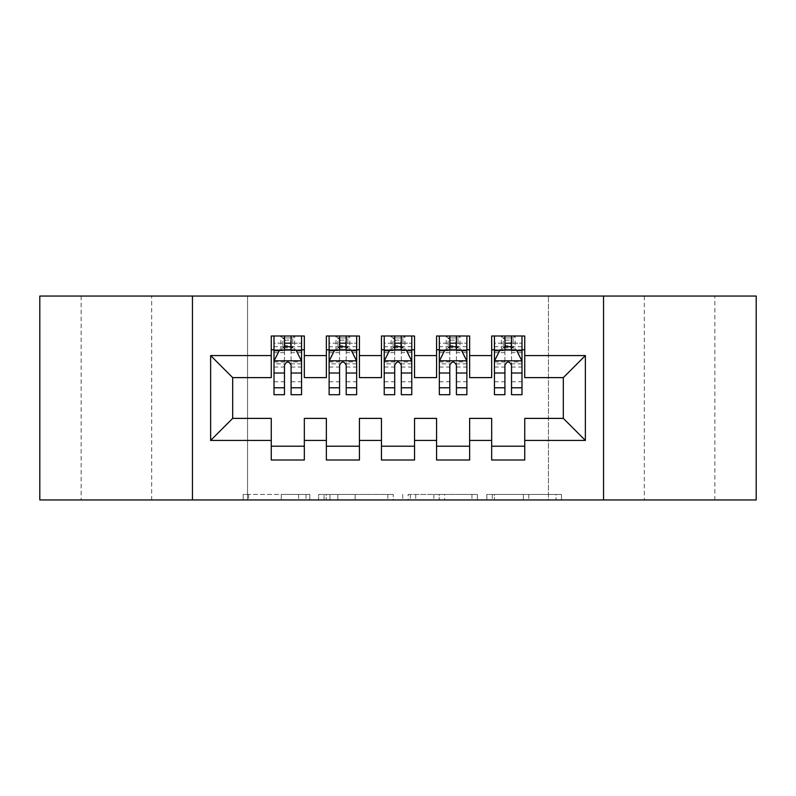 <?xml version="1.0" encoding="UTF-8"?>
<svg xmlns="http://www.w3.org/2000/svg" width="796" height="796" viewBox="0 0 796 796"><rect width="100%" height="100%" fill="white"/><g stroke="black" fill="none" stroke-linecap="round" stroke-linejoin="round"><path stroke-width="0.6" stroke-dasharray="3.98 2.98" d="M309.833 499.948L248.571 499.948L309.833 499.948L309.833 494.435L281.296 494.435L281.296 499.948L281.296 494.435L309.833 494.435L309.833 499.948L309.833 494.435L281.296 494.435L281.296 499.948L281.296 494.435L309.833 494.435L248.571 494.435L309.833 494.435M714.868 296.052L644.332 296.052L714.868 296.052L714.868 499.948L644.332 499.948L714.868 499.948M644.332 296.052L644.332 499.948M151.668 296.052L81.132 296.052L151.668 296.052L151.668 499.948L81.132 499.948L151.668 499.948M81.132 296.052L81.132 499.948M556.086 499.948L492.256 499.948L556.086 499.948L556.086 494.435L528.763 494.435L561.488 494.435L561.488 499.948L561.488 494.435L492.256 494.435L561.488 494.435L561.488 499.948L561.488 494.435L556.086 494.435L556.086 499.948M523.36 499.948L494.415 499.948L523.36 499.948L523.36 494.435L528.763 494.435L523.36 494.435L523.36 499.948L523.36 494.435L494.415 494.435L494.415 499.948L494.415 494.435L523.36 494.435L523.36 499.948M486.844 499.948L492.256 499.948L486.844 499.948L486.844 494.435L492.256 494.435L486.844 494.435L486.844 499.948M243.158 499.948L248.571 499.948L243.158 499.948L243.158 494.435L248.571 494.435L243.158 494.435L243.158 499.948M548.444 499.948L247.556 499.948L247.556 296.052L548.444 296.052L548.444 499.948L756.2 499.948L756.2 296.052L548.444 296.052L548.444 499.948M39.8 499.948L247.556 499.948L247.556 296.052L39.8 296.052L39.8 499.948M393.264 499.948L387.861 499.948L393.264 499.948L393.264 494.435L393.264 499.948M324.032 499.948L387.861 499.948L318.619 499.948L324.032 499.948L324.032 494.435L393.264 494.435L318.619 494.435L318.619 499.948L318.619 494.435L324.032 494.435L324.032 499.948M408.139 499.948L477.381 499.948L402.736 499.948L408.139 499.948L408.139 494.435L477.381 494.435L477.381 499.948L477.381 494.435L444.656 494.435L444.656 499.948M469.64 446.218L469.64 459.998L436.576 459.998L436.576 446.218L469.64 446.218L469.64 418.388L491.679 418.388L491.679 446.218L524.743 446.218L524.743 418.388L563.319 418.388L563.319 377.612L524.743 377.612L524.743 336.002L491.679 336.002L491.679 349.782L524.743 349.782M436.576 336.002L469.64 336.002L469.64 349.782L436.576 349.782L436.576 336.002M359.424 446.218L359.424 459.998L326.36 459.998L326.36 446.218L359.424 446.218L359.424 418.388L381.463 418.388L381.463 446.218L414.537 446.218L414.537 418.388L436.576 418.388L436.576 446.218M326.36 336.002L359.424 336.002L359.424 349.782L326.36 349.782L326.36 336.002M271.257 336.002L304.321 336.002L304.321 349.782L271.257 349.782L271.257 336.002M304.321 446.218L304.321 459.998L271.257 459.998L271.257 446.218L304.321 446.218L304.321 418.388L326.36 418.388L326.36 446.218M381.463 336.002L414.537 336.002L414.537 349.782L381.463 349.782L381.463 336.002M414.537 446.218L414.537 459.998L381.463 459.998L381.463 446.218M524.743 446.218L524.743 459.998L491.679 459.998L491.679 446.218M491.679 349.782L491.679 377.612L469.64 377.612L469.64 349.782M436.576 349.782L436.576 377.612L414.537 377.612L414.537 349.782M381.463 349.782L381.463 377.612L359.424 377.612L359.424 349.782M271.257 349.782L271.257 377.612L232.681 377.612L232.681 418.388L271.257 418.388L271.257 446.218M326.36 349.782L326.36 377.612L304.321 377.612L304.321 349.782M505.46 340.141L510.972 340.141L510.972 345.643L505.46 345.643L505.46 340.141L503.251 337.932L513.171 337.932L503.251 337.932L503.251 347.852L513.171 347.852L513.171 337.932L513.171 347.852L503.251 347.852L503.251 337.932L501.331 336.002L501.331 349.782L494.435 349.782L521.997 349.782L521.997 336.002L494.435 336.002L521.997 336.002M450.357 340.141L455.859 340.141L455.859 345.643L450.357 345.643L450.357 340.141L448.148 337.932L458.068 337.932L448.148 337.932L448.148 347.852L458.068 347.852L458.068 337.932L458.068 347.852L448.148 347.852L448.148 337.932L446.218 336.002L446.218 349.782L439.332 349.782L466.884 349.782L466.884 336.002L439.332 336.002L466.884 336.002M395.244 340.141L400.756 340.141L400.756 345.643L395.244 345.643L395.244 340.141L393.045 337.932L402.955 337.932L393.045 337.932L393.045 347.852L402.955 347.852L402.955 337.932L402.955 347.852L393.045 347.852L393.045 337.932L391.115 336.002L391.115 349.782L384.219 349.782L411.781 349.782L411.781 336.002L384.219 336.002L411.781 336.002M340.141 340.141L345.643 340.141L345.643 345.643L340.141 345.643L340.141 340.141L337.932 337.932L347.852 337.932L337.932 337.932L337.932 347.852L347.852 347.852L347.852 337.932L347.852 347.852L337.932 347.852L337.932 337.932L336.002 336.002L336.002 349.782L329.116 349.782L356.668 349.782L356.668 336.002L329.116 336.002L356.668 336.002M285.028 340.141L290.54 340.141L290.54 345.643L285.028 345.643L285.028 340.141L282.829 337.932L292.749 337.932L282.829 337.932L282.829 347.852L292.749 347.852L292.749 337.932L292.749 347.852L282.829 347.852L282.829 337.932L280.898 336.002L280.898 349.782L274.003 349.782L301.565 349.782L301.565 336.002L274.003 336.002L301.565 336.002M192.453 499.948L192.453 296.052M603.547 296.052L603.547 499.948M329.982 499.948L337.822 499.948L329.982 499.948L329.982 494.435L326.191 494.435L326.191 499.948L326.191 494.435L337.822 494.435L329.982 494.435L329.982 499.948M337.822 499.948L355.135 499.948L337.822 499.948L337.822 494.435L355.135 494.435L355.135 499.948L355.135 494.435L337.822 494.435L337.822 499.948M408.139 494.435L439.243 494.435L439.243 499.948L439.243 494.435L433.84 494.435L439.243 494.435L439.243 499.948L439.243 494.435L444.656 494.435M410.308 494.435L410.308 499.948L410.308 494.435M402.736 494.435L402.736 499.948L402.736 494.435M284.48 349.782L274.003 349.782L274.003 343.166L284.48 343.166L284.48 336.002M274.003 361.076L274.003 387.533L274.003 361.076L279.515 350.061L296.052 350.061L301.565 361.076L301.565 387.533L301.565 361.076M274.003 349.782L274.003 336.002M274.003 394.697L274.003 343.166L301.565 343.166L301.565 349.782L294.669 349.782L294.669 336.002L290.54 340.141M301.565 394.697L301.565 343.166L291.087 343.166L291.087 336.002M284.48 394.697L284.48 363.852L274.003 363.852M274.003 361.931L284.48 361.931L284.48 387.533L284.48 365.215C286.679 361.036 288.878 361.036 291.087 365.215L291.087 387.533L291.087 361.931L301.565 361.931M284.48 343.166L284.48 363.852M301.565 363.852L291.087 363.852L291.087 343.166M284.48 361.931L284.48 350.061M291.087 350.061L291.087 361.931M291.087 363.852L291.087 394.697M301.565 349.782L291.087 349.782M290.54 345.643L294.669 349.782L280.898 349.782L285.028 345.643M339.584 349.782L329.116 349.782L329.116 343.166L339.584 343.166L339.584 336.002M329.116 361.076L329.116 387.533L329.116 361.076L334.628 350.061L351.155 350.061L356.668 361.076L356.668 387.533L356.668 361.076M329.116 349.782L329.116 336.002M329.116 394.697L329.116 343.166L356.668 343.166L356.668 349.782L349.782 349.782L349.782 336.002L345.643 340.141M356.668 394.697L356.668 343.166L346.2 343.166L346.2 336.002M339.584 394.697L339.584 363.852L329.116 363.852M329.116 361.931L339.584 361.931L339.584 387.533L339.584 365.215C341.782 361.036 343.991 361.036 346.2 365.215L346.2 387.533L346.2 361.931L356.668 361.931M339.584 343.166L339.584 363.852M356.668 363.852L346.2 363.852L346.2 343.166M339.584 361.931L339.584 350.061M346.2 350.061L346.2 361.931M346.2 363.852L346.2 394.697M356.668 349.782L346.2 349.782M345.643 345.643L349.782 349.782L336.002 349.782L340.141 345.643M394.697 349.782L384.219 349.782L384.219 343.166L394.697 343.166L394.697 336.002M384.219 361.076L384.219 387.533L384.219 361.076L389.732 350.061L406.268 350.061L411.781 361.076L411.781 387.533L411.781 361.076M384.219 349.782L384.219 336.002M384.219 394.697L384.219 343.166L411.781 343.166L411.781 349.782L404.885 349.782L404.885 336.002L400.756 340.141M411.781 394.697L411.781 343.166L401.303 343.166L401.303 336.002M394.697 394.697L394.697 363.852L384.219 363.852M384.219 361.931L394.697 361.931L394.697 387.533L394.697 365.215C396.896 361.036 399.095 361.036 401.303 365.215L401.303 387.533L401.303 361.931L411.781 361.931M394.697 343.166L394.697 363.852M411.781 363.852L401.303 363.852L401.303 343.166M394.697 361.931L394.697 350.061M401.303 350.061L401.303 361.931M401.303 363.852L401.303 394.697M411.781 349.782L401.303 349.782M400.756 345.643L404.885 349.782L391.115 349.782L395.244 345.643M449.8 349.782L439.332 349.782L439.332 343.166L449.8 343.166L449.8 336.002M439.332 361.076L439.332 387.533L439.332 361.076L444.845 350.061L461.372 350.061L466.884 361.076L466.884 387.533L466.884 361.076M439.332 349.782L439.332 336.002M439.332 394.697L439.332 343.166L466.884 343.166L466.884 349.782L459.998 349.782L459.998 336.002L455.859 340.141M466.884 394.697L466.884 343.166L456.416 343.166L456.416 336.002M449.8 394.697L449.8 363.852L439.332 363.852M439.332 361.931L449.8 361.931L449.8 387.533L449.8 365.215C451.999 361.036 454.208 361.036 456.416 365.215L456.416 387.533L456.416 361.931L466.884 361.931M449.8 343.166L449.8 363.852M466.884 363.852L456.416 363.852L456.416 343.166M449.8 361.931L449.8 350.061M456.416 350.061L456.416 361.931M456.416 363.852L456.416 394.697M466.884 349.782L456.416 349.782M455.859 345.643L459.998 349.782L446.218 349.782L450.357 345.643M504.913 349.782L494.435 349.782L494.435 343.166L504.913 343.166L504.913 336.002M494.435 361.076L494.435 387.533L494.435 361.076L499.948 350.061L516.485 350.061L521.997 361.076L521.997 387.533L521.997 361.076M494.435 349.782L494.435 336.002M494.435 394.697L494.435 343.166L521.997 343.166L521.997 349.782L515.102 349.782L515.102 336.002L510.972 340.141M521.997 394.697L521.997 343.166L511.52 343.166L511.52 336.002M504.913 394.697L504.913 363.852L494.435 363.852M494.435 361.931L504.913 361.931L504.913 387.533L504.913 365.215C507.112 361.036 509.311 361.036 511.52 365.215L511.52 387.533L511.52 361.931L521.997 361.931M504.913 343.166L504.913 363.852M521.997 363.852L511.52 363.852L511.52 343.166M504.913 361.931L504.913 350.061M511.52 350.061L511.52 361.931M511.52 363.852L511.52 394.697M521.997 349.782L511.52 349.782M510.972 345.643L515.102 349.782L501.331 349.782L505.46 345.643M306.042 494.435L306.042 499.948L306.042 494.435M298.609 494.435L298.609 499.948L298.609 494.435M248.571 494.435L248.571 499.948L248.571 494.435M387.861 494.435L387.861 499.948L387.861 494.435M471.968 494.435L471.968 499.948L471.968 494.435M433.84 494.435L433.84 499.948L433.84 494.435M415.711 494.435L415.711 499.948L415.711 494.435M528.763 494.435L528.763 499.948L528.763 494.435M492.256 494.435L492.256 499.948L492.256 494.435M274.142 360.807L301.425 360.807M274.003 381.791L284.48 381.791M284.48 352.638L274.003 352.638M301.565 352.638L291.087 352.638M279.187 350.718L284.48 350.718M291.087 350.718L296.381 350.718M291.087 381.791L301.565 381.791M274.003 367.026L284.48 367.026M291.087 367.026L301.565 367.026M301.565 346.678L291.087 346.678M284.48 346.678L274.003 346.678M329.255 360.807L356.528 360.807M329.116 381.791L339.584 381.791M339.584 352.638L329.116 352.638M356.668 352.638L346.2 352.638M334.3 350.718L339.584 350.718M346.2 350.718L351.494 350.718M346.2 381.791L356.668 381.791M329.116 367.026L339.584 367.026M346.2 367.026L356.668 367.026M356.668 346.678L346.2 346.678M339.584 346.678L329.116 346.678M384.359 360.807L411.641 360.807M384.219 381.791L394.697 381.791M394.697 352.638L384.219 352.638M411.781 352.638L401.303 352.638M389.403 350.718L394.697 350.718M401.303 350.718L406.597 350.718M401.303 381.791L411.781 381.791M384.219 367.026L394.697 367.026M401.303 367.026L411.781 367.026M411.781 346.678L401.303 346.678M394.697 346.678L384.219 346.678M439.472 360.807L466.745 360.807M439.332 381.791L449.8 381.791M449.8 352.638L439.332 352.638M466.884 352.638L456.416 352.638M444.506 350.718L449.8 350.718M456.416 350.718L461.7 350.718M456.416 381.791L466.884 381.791M439.332 367.026L449.8 367.026M456.416 367.026L466.884 367.026M466.884 346.678L456.416 346.678M449.8 346.678L439.332 346.678M494.575 360.807L521.858 360.807M494.435 381.791L504.913 381.791M504.913 352.638L494.435 352.638M521.997 352.638L511.52 352.638M499.619 350.718L504.913 350.718M511.52 350.718L516.813 350.718M511.52 381.791L521.997 381.791M494.435 367.026L504.913 367.026M511.52 367.026L521.997 367.026M521.997 346.678L511.52 346.678M504.913 346.678L494.435 346.678M274.003 387.533L284.48 387.533M291.087 387.533L301.565 387.533M329.116 387.533L339.584 387.533M346.2 387.533L356.668 387.533M384.219 387.533L394.697 387.533M401.303 387.533L411.781 387.533M439.332 387.533L449.8 387.533M456.416 387.533L466.884 387.533M494.435 387.533L504.913 387.533M511.52 387.533L521.997 387.533"/><path stroke-width="1.19" d="M603.547 499.948L756.2 499.948L756.2 296.052L603.547 296.052L603.547 499.948L192.453 499.948L192.453 296.052L39.8 296.052L39.8 499.948L192.453 499.948M603.547 296.052L192.453 296.052M210.632 440.437L210.632 355.563L271.257 355.563L271.257 377.612L232.681 377.612L232.681 418.388L210.632 440.437L271.257 440.437L271.257 459.998L304.321 459.998L304.321 440.437L326.36 440.437L326.36 459.998L359.424 459.998L359.424 440.437L381.463 440.437L381.463 459.998L414.537 459.998L414.537 440.437L436.576 440.437L436.576 459.998L469.64 459.998L469.64 440.437L491.679 440.437L491.679 459.998L524.743 459.998L524.743 418.388L563.319 418.388L563.319 377.612L524.743 377.612L524.743 355.563L585.368 355.563L585.368 440.437L524.743 440.437M524.743 355.563L524.743 336.002L491.679 336.002L491.679 355.563L469.64 355.563L469.64 336.002L436.576 336.002L436.576 355.563L414.537 355.563L414.537 336.002L381.463 336.002L381.463 355.563L359.424 355.563L359.424 336.002L326.36 336.002L326.36 355.563L304.321 355.563L304.321 336.002L271.257 336.002L271.257 355.563M469.64 440.437L469.64 418.388L491.679 418.388L491.679 440.437M585.368 355.563L563.319 377.612M414.537 440.437L414.537 418.388L436.576 418.388L436.576 440.437M491.679 355.563L491.679 377.612L469.64 377.612L469.64 355.563M359.424 440.437L359.424 418.388L381.463 418.388L381.463 440.437M436.576 355.563L436.576 377.612L414.537 377.612L414.537 355.563M304.321 440.437L304.321 418.388L326.36 418.388L326.36 440.437M381.463 355.563L381.463 377.612L359.424 377.612L359.424 355.563M232.681 418.388L271.257 418.388L271.257 440.437M326.36 355.563L326.36 377.612L304.321 377.612L304.321 355.563M491.679 349.782L494.435 349.782M521.997 349.782L524.743 349.782M436.576 349.782L439.332 349.782M466.884 349.782L469.64 349.782M381.463 349.782L384.219 349.782M411.781 349.782L414.537 349.782M326.36 349.782L329.116 349.782M356.668 349.782L359.424 349.782M271.257 349.782L274.003 349.782M301.565 349.782L304.321 349.782M271.257 446.218L304.321 446.218M326.36 446.218L359.424 446.218M381.463 446.218L414.537 446.218M436.576 446.218L469.64 446.218M491.679 446.218L524.743 446.218M210.632 355.563L232.681 377.612M563.319 418.388L585.368 440.437M291.087 343.166L284.48 343.166M301.565 387.781L291.087 387.781L291.087 394.697L301.565 394.697L301.565 361.076L296.052 350.061L279.515 350.061L274.003 361.076L274.003 394.697L284.48 394.697L284.48 387.781L274.003 387.781M274.003 361.076L274.003 336.002M301.565 361.076L301.565 336.002M284.48 350.061L284.48 336.002M291.087 336.002L291.087 350.061M291.087 387.781L291.087 365.215C288.888 360.966 286.689 360.966 284.48 365.215L284.48 387.781M291.087 349.782L284.48 349.782M346.2 343.166L339.584 343.166M356.668 387.781L346.2 387.781L346.2 394.697L356.668 394.697L356.668 361.076L351.155 350.061L334.628 350.061L329.116 361.076L329.116 394.697L339.584 394.697L339.584 387.781L329.116 387.781M329.116 361.076L329.116 336.002M356.668 361.076L356.668 336.002M339.584 350.061L339.584 336.002M346.2 336.002L346.2 350.061M346.2 387.781L346.2 365.215C344.001 360.966 341.792 360.966 339.584 365.215L339.584 387.781M346.2 349.782L339.584 349.782M401.303 343.166L394.697 343.166M411.781 387.781L401.303 387.781L401.303 394.697L411.781 394.697L411.781 361.076L406.268 350.061L389.732 350.061L384.219 361.076L384.219 394.697L394.697 394.697L394.697 387.781L384.219 387.781M384.219 361.076L384.219 336.002M411.781 361.076L411.781 336.002M394.697 350.061L394.697 336.002M401.303 336.002L401.303 350.061M401.303 387.781L401.303 365.215C399.104 360.966 396.905 360.966 394.697 365.215L394.697 387.781M401.303 349.782L394.697 349.782M456.416 343.166L449.8 343.166M466.884 387.781L456.416 387.781L456.416 394.697L466.884 394.697L466.884 361.076L461.372 350.061L444.845 350.061L439.332 361.076L439.332 394.697L449.8 394.697L449.8 387.781L439.332 387.781M439.332 361.076L439.332 336.002M466.884 361.076L466.884 336.002M449.8 350.061L449.8 336.002M456.416 336.002L456.416 350.061M456.416 387.781L456.416 365.215C454.217 360.966 452.009 360.966 449.8 365.215L449.8 387.781M456.416 349.782L449.8 349.782M511.52 343.166L504.913 343.166M521.997 387.781L511.52 387.781L511.52 394.697L521.997 394.697L521.997 361.076L516.485 350.061L499.948 350.061L494.435 361.076L494.435 394.697L504.913 394.697L504.913 387.781L494.435 387.781M494.435 361.076L494.435 336.002M521.997 361.076L521.997 336.002M504.913 350.061L504.913 336.002M511.52 336.002L511.52 350.061M511.52 387.781L511.52 365.215C509.321 360.966 507.112 360.966 504.913 365.215L504.913 387.781M511.52 349.782L504.913 349.782M301.425 360.807L274.142 360.807M274.003 350.718L279.187 350.718M296.381 350.718L301.565 350.718M284.48 373.016L274.003 373.016M301.565 373.016L291.087 373.016M291.087 346.678L284.48 346.678M356.528 360.807L329.255 360.807M329.116 350.718L334.3 350.718M351.494 350.718L356.668 350.718M339.584 373.016L329.116 373.016M356.668 373.016L346.2 373.016M346.2 346.678L339.584 346.678M411.641 360.807L384.359 360.807M384.219 350.718L389.403 350.718M406.597 350.718L411.781 350.718M394.697 373.016L384.219 373.016M411.781 373.016L401.303 373.016M401.303 346.678L394.697 346.678M466.745 360.807L439.472 360.807M439.332 350.718L444.506 350.718M461.7 350.718L466.884 350.718M449.8 373.016L439.332 373.016M466.884 373.016L456.416 373.016M456.416 346.678L449.8 346.678M521.858 360.807L494.575 360.807M494.435 350.718L499.619 350.718M516.813 350.718L521.997 350.718M504.913 373.016L494.435 373.016M521.997 373.016L511.52 373.016M511.52 346.678L504.913 346.678"/></g></svg>
